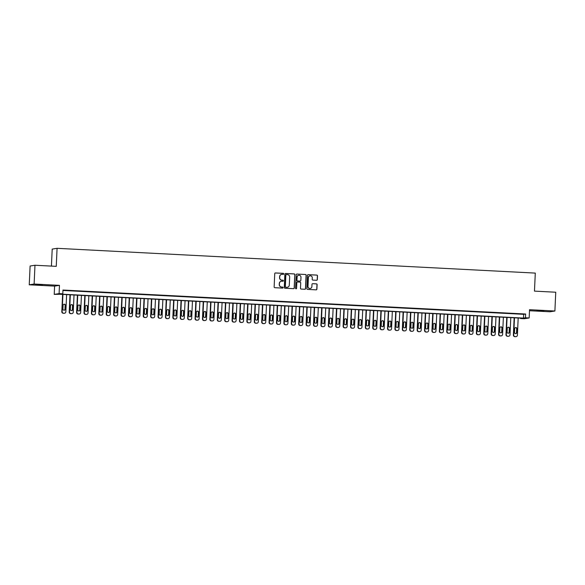 <?xml version="1.0" encoding="UTF-8"?>
<svg xmlns="http://www.w3.org/2000/svg" width="585" height="585" viewBox="0 0 585 585"><rect width="100%" height="100%" fill="white"/><g stroke="black" fill="none" stroke-linecap="round" stroke-linejoin="round"><path stroke-width="0.88" d="M283.71 273.897A0.519 0.512 81 0 0 283.228 273.349L275.506 272.954A0.739 0.724 81 0 0 274.745 273.648L274.138 286.928A0.739 0.724 81 0 0 274.833 287.703L282.555 288.105A0.519 0.512 81 0 0 283.089 287.615A0.519 0.512 81 0 0 282.599 287.067L281.604 287.016A2.362 2.325 81 0 1 279.381 284.537L279.433 283.433A2.362 2.325 81 0 1 281.868 281.195L282.869 281.246A0.519 0.512 81 0 0 283.396 280.756A0.519 0.512 81 0 0 282.913 280.208L281.911 280.156A2.362 2.325 81 0 1 279.696 277.678L279.747 276.573A2.362 2.325 81 0 1 282.182 274.336L283.177 274.387A0.519 0.512 81 0 0 283.71 273.897M283.213 274.387A0.519 0.512 81 0 0 283.096 273.37L275.374 272.976A0.739 0.724 81 0 0 275.286 272.976M282.592 288.105A0.519 0.512 81 0 0 282.467 287.089L281.604 287.016M282.906 281.246A0.519 0.512 81 0 0 282.782 280.23L281.911 280.156M543.867 310.737L536.971 310.635L543.867 310.737M42.332 284.756L35.444 284.654L42.332 284.756M316.58 280.288A0.739 0.724 81 0 0 317.333 279.593L317.509 275.864A0.739 0.724 81 0 0 316.814 275.089L308.236 274.65A0.739 0.724 81 0 0 307.476 275.345L306.876 288.624A0.739 0.724 81 0 0 307.571 289.399L316.141 289.846A0.739 0.724 81 0 0 316.902 289.144L317.107 284.646A0.739 0.724 81 0 0 316.412 283.871L312.748 283.681A0.739 0.724 81 0 0 311.988 284.376L311.885 286.606A1.974 1.945 81 0 1 310.247 288.464A1.974 1.945 81 0 1 307.995 286.409L308.39 277.67A1.974 1.945 81 0 1 310.028 275.82A1.974 1.945 81 0 1 312.28 277.868L312.214 279.323A0.739 0.724 81 0 0 312.909 280.098L316.58 280.288M525.469 317.772L529.169 317.962L524.299 318.737L520.599 318.54L522.573 318.233L59.904 294.262L54.229 294.387L59.1 293.611L62.8 293.802L60.825 294.116L523.495 318.086L525.469 317.772L525.637 314.013L62.968 290.043L62.8 293.802M34.976 265.246L34.12 284.032L29.25 284.807L30.106 266.021L34.976 265.246L56.255 266.351L57.074 248.318L535.29 273.093L534.471 291.125L555.75 292.222L554.894 311.008L529.542 309.699L529.169 317.962M29.25 284.807L54.602 286.116L59.473 285.348L34.12 284.032M59.473 285.348L59.1 293.611M294.906 274.694A0.739 0.724 81 0 0 294.218 273.919L285.641 273.48A0.739 0.724 81 0 0 284.88 274.175L284.281 287.454A0.739 0.724 81 0 0 284.968 288.229L293.546 288.668A0.739 0.724 81 0 0 294.306 287.974L294.774 274.716A0.739 0.724 81 0 0 294.087 273.941L285.509 273.495A0.739 0.724 81 0 0 285.429 273.495M296.939 274.065L305.516 274.504A0.739 0.724 81 0 1 306.204 275.279L305.604 288.559A0.739 0.724 81 0 1 304.844 289.253L301.173 289.063A0.739 0.724 81 0 1 300.478 288.288L300.727 282.906A0.739 0.724 81 0 0 300.032 282.131L297.597 282.007A0.739 0.724 81 0 0 296.836 282.709L296.58 288.31A0.519 0.512 81 0 1 296.156 288.793A0.519 0.512 81 0 1 295.564 288.259L296.178 274.76A0.739 0.724 81 0 1 296.939 274.065L305.516 274.504M529.498 310.723L550.024 311.783L554.894 311.008M69.79 290.599L65.015 290.423L69.79 290.599M77.191 290.986L72.423 290.803L77.191 290.986M84.598 291.367L79.823 291.191L84.598 291.367M91.999 291.754L87.224 291.571L91.999 291.754M99.399 292.134L94.631 291.959L99.399 292.134M106.806 292.515L102.031 292.339L106.806 292.515M114.207 292.902L109.432 292.727L114.207 292.902M121.607 293.282L116.839 293.107L121.607 293.282M129.014 293.67L124.239 293.487L129.014 293.67M136.415 294.05L131.64 293.875L136.415 294.05M143.815 294.438L139.047 294.255L143.815 294.438M151.215 294.818L146.447 294.643L151.215 294.818M158.623 295.198L153.848 295.023L158.623 295.198M166.023 295.586L161.255 295.41L166.023 295.586M173.423 295.966L168.655 295.791L173.423 295.966M180.831 296.354L176.056 296.171L180.831 296.354M188.231 296.734L183.463 296.558L188.231 296.734M195.631 297.121L190.864 296.939L195.631 297.121M203.039 297.502L198.264 297.326L203.039 297.502M210.439 297.889L205.671 297.707L210.439 297.889M217.839 298.27L213.072 298.094L217.839 298.27M225.247 298.65L220.472 298.474L225.247 298.65M232.647 299.037L227.879 298.862L232.647 299.037M240.047 299.418L235.28 299.242L240.047 299.418M247.455 299.805L242.68 299.622L247.455 299.805M254.855 300.185L250.087 300.01L254.855 300.185M262.255 300.573L257.488 300.39L262.255 300.573M269.663 300.953L264.888 300.778L269.663 300.953M277.063 301.341L272.296 301.158L277.063 301.341M284.464 301.721L279.696 301.546L284.464 301.721M291.871 302.101L287.096 301.926L291.871 302.101M299.271 302.489L294.504 302.313L299.271 302.489M306.672 302.869L301.904 302.694L306.672 302.869M314.079 303.257L309.304 303.074L314.079 303.257M321.479 303.637L316.712 303.461L321.479 303.637M328.88 304.024L324.112 303.842L328.88 304.024M336.287 304.405L331.512 304.229L336.287 304.405M343.688 304.792L338.92 304.609L343.688 304.792M351.088 305.173L346.32 304.997L351.088 305.173M358.495 305.553L353.72 305.377L358.495 305.553M365.896 305.94L361.128 305.765L365.896 305.94M373.296 306.321L368.528 306.145L373.296 306.321M380.703 306.708L375.928 306.525L380.703 306.708M388.104 307.088L383.336 306.913L388.104 307.088M395.504 307.476L390.736 307.293L395.504 307.476M402.911 307.856L398.136 307.681L402.911 307.856M410.312 308.244L405.544 308.061L410.312 308.244M417.712 308.624L412.944 308.449L417.712 308.624M425.119 309.004L420.344 308.829L425.119 309.004M432.52 309.392L427.752 309.216L432.52 309.392M439.92 309.772L435.152 309.597L439.92 309.772M447.328 310.16L442.553 309.977L447.328 310.16M454.728 310.54L449.96 310.364L454.728 310.54M462.128 310.927L457.36 310.745L462.128 310.927M469.536 311.308L464.761 311.132L469.536 311.308M476.936 311.688L472.168 311.512L476.936 311.688M484.336 312.076L479.568 311.9L484.336 312.076M491.744 312.456L486.969 312.28L491.744 312.456M499.144 312.843L494.376 312.661L499.144 312.843M506.544 313.224L501.776 313.048L506.544 313.224M513.952 313.611L509.177 313.428L513.952 313.611M62.953 290.46L523.663 314.328L525.637 314.013M516.584 313.816L521.352 313.991L516.584 313.816M57.074 248.318L52.204 249.093L51.429 266.102M520.613 318.13L520.599 318.54M54.602 286.116L54.229 294.387M523.663 314.328L523.495 318.086M281.634 274.372A2.362 2.325 81 0 0 279.615 276.595L279.747 276.573M281.78 280.178A2.362 2.325 81 0 1 279.564 277.7L279.615 276.595M281.327 281.231A2.362 2.325 81 0 0 279.301 283.454L279.433 283.433M281.473 287.038A2.362 2.325 81 0 1 279.25 284.559L279.301 283.454M293.626 288.668A0.739 0.724 81 0 0 294.175 287.995L294.774 274.716M286.394 274.548A0.519 0.512 81 0 0 285.86 275.038L285.334 286.694A0.519 0.512 81 0 0 285.816 287.235L286.869 287.293A2.362 2.325 81 0 0 289.304 285.049L289.663 277.085A2.362 2.325 81 0 0 287.447 274.606L286.394 274.548M286.226 274.57A0.519 0.512 81 0 0 285.729 275.06L285.86 275.038M287.279 287.272A2.362 2.325 81 0 1 286.738 287.308L285.685 287.257A0.519 0.512 81 0 1 285.202 286.716L285.729 275.06M304.924 289.253A0.739 0.724 81 0 0 305.472 288.58L306.072 275.301A0.739 0.724 81 0 0 305.385 274.526M297.385 282.029A0.739 0.724 81 0 0 296.705 282.73L296.58 288.31M296.09 288.8A0.519 0.512 81 0 0 296.449 288.332M300.983 277.319A1.974 1.945 81 0 0 298.723 275.272A1.974 1.945 81 0 0 297.092 277.122L296.953 280.2A0.739 0.724 81 0 0 297.648 280.976L300.083 281.1A0.739 0.724 81 0 0 300.836 280.398L300.983 277.319M298.657 275.279A1.974 1.945 81 0 0 296.961 277.144L297.092 277.122M300.163 281.1A0.739 0.724 81 0 1 299.951 281.122L297.516 280.997A0.739 0.724 81 0 1 296.822 280.222L296.961 277.144M309.962 275.827A1.974 1.945 81 0 0 308.258 277.692L308.39 277.67M310.182 288.471A1.974 1.945 81 0 1 307.864 286.431L308.258 277.692M316.229 289.838A0.739 0.724 81 0 0 316.77 289.166L316.975 284.661A0.739 0.724 81 0 0 316.28 283.886L312.617 283.696A0.739 0.724 81 0 0 312.529 283.696M316.661 280.288A0.739 0.724 81 0 0 317.202 279.615L317.377 275.886A0.739 0.724 81 0 0 316.682 275.111L308.105 274.665A0.739 0.724 81 0 0 308.024 274.672M62.595 294.401L61.813 311.673A1.506 1.484 -99 0 0 63.224 313.253L63.962 313.289A1.506 1.484 -99 0 0 64.27 313.275L64.599 313.224A1.506 1.484 81 0 0 65.842 311.812L66.624 294.613M64.599 313.224A1.506 1.484 81 0 1 64.291 313.238L63.553 313.202A1.506 1.484 81 0 1 62.142 311.622L62.924 294.416M64.138 310.218A1.207 1.185 81 0 0 64.972 309.121L65.132 305.516A1.207 1.185 81 0 0 63.926 304.251M65.301 309.07L65.461 305.465A1.207 1.185 81 0 0 64.087 304.215A1.207 1.185 81 0 0 63.092 305.341L62.931 308.953A1.207 1.185 81 0 0 64.306 310.204A1.207 1.185 81 0 0 65.301 309.07L64.972 309.121M69.995 294.789L69.213 312.054A1.506 1.484 -99 0 0 70.624 313.633L71.37 313.677A1.506 1.484 -99 0 0 71.67 313.655L71.999 313.604A1.506 1.484 81 0 0 73.242 312.193L74.024 294.994M71.999 313.604A1.506 1.484 81 0 1 71.699 313.618L70.953 313.582A1.506 1.484 81 0 1 69.542 312.002L70.324 294.803M71.538 310.598A1.207 1.185 81 0 0 72.372 309.509L72.533 305.904A1.207 1.185 81 0 0 71.326 304.639M72.701 309.458L72.862 305.853A1.207 1.185 81 0 0 71.494 304.602A1.207 1.185 81 0 0 70.493 305.728L70.332 309.333A1.207 1.185 81 0 0 71.706 310.584A1.207 1.185 81 0 0 72.701 309.458L72.372 309.509M77.403 295.169L76.613 312.441A1.506 1.484 -99 0 0 78.032 314.021L78.77 314.057A1.506 1.484 -99 0 0 79.07 314.043L79.399 313.991A1.506 1.484 81 0 0 80.65 312.58L81.425 295.381M79.399 313.991A1.506 1.484 81 0 1 79.099 314.006L78.361 313.969A1.506 1.484 81 0 1 76.942 312.39L77.725 295.184M78.938 310.979A1.207 1.185 81 0 0 79.772 309.889L79.94 306.284A1.207 1.185 81 0 0 78.734 305.019M80.101 309.838L80.269 306.233A1.207 1.185 81 0 0 78.895 304.982A1.207 1.185 81 0 0 77.9 306.109L77.732 309.714A1.207 1.185 81 0 0 79.107 310.964A1.207 1.185 81 0 0 80.101 309.838L79.772 309.889M84.803 295.549L84.021 312.821A1.506 1.484 -99 0 0 85.432 314.401L86.171 314.438A1.506 1.484 -99 0 0 86.478 314.423L86.807 314.372A1.506 1.484 81 0 0 88.05 312.96L88.832 295.761M86.807 314.372A1.506 1.484 81 0 1 86.5 314.386L85.761 314.35A1.506 1.484 81 0 1 84.35 312.77L85.132 295.571M86.346 311.366A1.207 1.185 81 0 0 87.18 310.277L87.34 306.672A1.207 1.185 81 0 0 86.134 305.407M87.509 310.226L87.67 306.613A1.207 1.185 81 0 0 86.295 305.363A1.207 1.185 81 0 0 85.3 306.496L85.139 310.101A1.207 1.185 81 0 0 86.514 311.352A1.207 1.185 81 0 0 87.509 310.226L87.18 310.277M92.203 295.937L91.421 313.209A1.506 1.484 -99 0 0 92.832 314.788L93.571 314.825A1.506 1.484 -99 0 0 93.878 314.81L94.207 314.759A1.506 1.484 81 0 0 95.45 313.348L96.232 296.142M94.207 314.759A1.506 1.484 81 0 1 93.907 314.774L93.161 314.737A1.506 1.484 81 0 1 91.75 313.158L92.532 295.952M93.746 311.746A1.207 1.185 81 0 0 94.58 310.657L94.741 307.052A1.207 1.185 81 0 0 93.534 305.787M94.909 310.606L95.07 307.001A1.207 1.185 81 0 0 93.702 305.75A1.207 1.185 81 0 0 92.701 306.876L92.54 310.481A1.207 1.185 81 0 0 93.914 311.732A1.207 1.185 81 0 0 94.909 310.606L94.58 310.657M99.611 296.317L98.821 313.589A1.506 1.484 -99 0 0 100.24 315.169L100.978 315.205A1.506 1.484 -99 0 0 101.278 315.191L101.607 315.139A1.506 1.484 81 0 0 102.858 313.728L103.633 296.529M101.607 315.139A1.506 1.484 81 0 1 101.307 315.154L100.569 315.118A1.506 1.484 81 0 1 99.15 313.538L99.933 296.339M101.146 312.134A1.207 1.185 81 0 0 101.98 311.044L102.148 307.432A1.207 1.185 81 0 0 100.942 306.167M102.309 310.993L102.477 307.381A1.207 1.185 81 0 0 101.103 306.13A1.207 1.185 81 0 0 100.108 307.264L99.94 310.869A1.207 1.185 81 0 0 101.315 312.119A1.207 1.185 81 0 0 102.309 310.993L101.98 311.044M107.011 296.705L106.229 313.977A1.506 1.484 -99 0 0 107.64 315.556L108.379 315.593A1.506 1.484 -99 0 0 108.686 315.578L109.015 315.52A1.506 1.484 81 0 0 110.258 314.116L111.04 296.909M109.015 315.52A1.506 1.484 81 0 1 108.708 315.542L107.969 315.498A1.506 1.484 81 0 1 106.558 313.918L107.34 296.719M108.554 312.514A1.207 1.185 81 0 0 109.388 311.425L109.549 307.82A1.207 1.185 81 0 0 108.342 306.555M109.717 311.374L109.878 307.768A1.207 1.185 81 0 0 108.503 306.518A1.207 1.185 81 0 0 107.508 307.644L107.347 311.249A1.207 1.185 81 0 0 108.715 312.5A1.207 1.185 81 0 0 109.717 311.374L109.388 311.425M114.411 297.085L113.629 314.357A1.506 1.484 -99 0 0 115.04 315.937L115.779 315.973A1.506 1.484 -99 0 0 116.086 315.958L116.415 315.907A1.506 1.484 81 0 0 117.658 314.496L118.441 297.297M116.415 315.907A1.506 1.484 81 0 1 116.108 315.922L115.369 315.885A1.506 1.484 81 0 1 113.958 314.306L114.74 297.107M115.954 312.902A1.207 1.185 81 0 0 116.788 311.812L116.949 308.2A1.207 1.185 81 0 0 115.742 306.935M117.117 311.754L117.278 308.149A1.207 1.185 81 0 0 115.91 306.898A1.207 1.185 81 0 0 114.909 308.024L114.748 311.637A1.207 1.185 81 0 0 116.123 312.887A1.207 1.185 81 0 0 117.117 311.754L116.788 311.812M121.819 297.472L121.029 314.737A1.506 1.484 -99 0 0 122.448 316.317L123.186 316.361A1.506 1.484 -99 0 0 123.486 316.339L123.815 316.288A1.506 1.484 81 0 0 125.066 314.884L125.841 297.677M123.815 316.288A1.506 1.484 81 0 1 123.515 316.309L122.777 316.266A1.506 1.484 81 0 1 121.358 314.686L122.141 297.487M123.355 313.282A1.207 1.185 81 0 0 124.188 312.193L124.356 308.587A1.207 1.185 81 0 0 123.15 307.322M124.517 312.141L124.685 308.536A1.207 1.185 81 0 0 123.311 307.286A1.207 1.185 81 0 0 122.316 308.412L122.148 312.017A1.207 1.185 81 0 0 123.523 313.267A1.207 1.185 81 0 0 124.517 312.141L124.188 312.193M129.219 297.853L128.437 315.125A1.506 1.484 -99 0 0 129.848 316.704L130.587 316.741A1.506 1.484 -99 0 0 130.894 316.726L131.223 316.675A1.506 1.484 81 0 0 132.466 315.264L133.248 298.065M131.223 316.675A1.506 1.484 81 0 1 130.916 316.69L130.177 316.653A1.506 1.484 81 0 1 128.766 315.074L129.548 297.867M130.762 313.67A1.207 1.185 81 0 0 131.596 312.573L131.757 308.968A1.207 1.185 81 0 0 130.55 307.703M131.925 312.522L132.086 308.917A1.207 1.185 81 0 0 130.711 307.666A1.207 1.185 81 0 0 129.716 308.792L129.556 312.405A1.207 1.185 81 0 0 130.923 313.655A1.207 1.185 81 0 0 131.925 312.522L131.596 312.573M136.619 298.24L135.837 315.505A1.506 1.484 -99 0 0 137.248 317.085L137.987 317.128A1.506 1.484 -99 0 0 138.294 317.107L138.623 317.055A1.506 1.484 81 0 0 139.866 315.644L140.649 298.445M138.623 317.055A1.506 1.484 81 0 1 138.316 317.07L137.577 317.033A1.506 1.484 81 0 1 136.166 315.454L136.948 298.255M138.162 314.05A1.207 1.185 81 0 0 138.996 312.96L139.157 309.355A1.207 1.185 81 0 0 137.95 308.09M139.325 312.909L139.486 309.304A1.207 1.185 81 0 0 138.118 308.054A1.207 1.185 81 0 0 137.117 309.18L136.956 312.785A1.207 1.185 81 0 0 138.331 314.035A1.207 1.185 81 0 0 139.325 312.909L138.996 312.96M144.027 298.621L143.237 315.893A1.506 1.484 -99 0 0 144.656 317.472L145.394 317.509A1.506 1.484 -99 0 0 145.694 317.494L146.023 317.443A1.506 1.484 81 0 0 147.274 316.032L148.049 298.825M146.023 317.443A1.506 1.484 81 0 1 145.724 317.458L144.985 317.421A1.506 1.484 81 0 1 143.566 315.841L144.349 298.635M145.563 314.43A1.207 1.185 81 0 0 146.396 313.341L146.564 309.736A1.207 1.185 81 0 0 145.358 308.47M146.725 313.289L146.893 309.684A1.207 1.185 81 0 0 145.519 308.434A1.207 1.185 81 0 0 144.524 309.56L144.356 313.165A1.207 1.185 81 0 0 145.731 314.416A1.207 1.185 81 0 0 146.725 313.289L146.396 313.341M151.427 299.001L150.645 316.273A1.506 1.484 -99 0 0 152.056 317.852L152.795 317.889A1.506 1.484 -99 0 0 153.102 317.874L153.431 317.823A1.506 1.484 81 0 0 154.674 316.412L155.456 299.213M153.431 317.823A1.506 1.484 81 0 1 153.124 317.838L152.385 317.801A1.506 1.484 81 0 1 150.974 316.222L151.756 299.023M152.97 314.818A1.207 1.185 81 0 0 153.804 313.728L153.965 310.123A1.207 1.185 81 0 0 152.758 308.858M154.133 313.677L154.294 310.065A1.207 1.185 81 0 0 152.919 308.814A1.207 1.185 81 0 0 151.924 309.948L151.764 313.553A1.207 1.185 81 0 0 153.131 314.803A1.207 1.185 81 0 0 154.133 313.677L153.804 313.728M158.827 299.388L158.045 316.661A1.506 1.484 -99 0 0 159.456 318.24L160.195 318.277A1.506 1.484 -99 0 0 160.502 318.262L160.831 318.211A1.506 1.484 81 0 0 162.074 316.799L162.857 299.593M160.831 318.211A1.506 1.484 81 0 1 160.524 318.225L159.785 318.181A1.506 1.484 81 0 1 158.374 316.609L159.157 299.403M160.37 315.198A1.207 1.185 81 0 0 161.204 314.108L161.365 310.503A1.207 1.185 81 0 0 160.158 309.238M161.533 314.057L161.694 310.452A1.207 1.185 81 0 0 160.327 309.202A1.207 1.185 81 0 0 159.325 310.328L159.164 313.933A1.207 1.185 81 0 0 160.539 315.183A1.207 1.185 81 0 0 161.533 314.057L161.204 314.108M166.235 299.769L165.445 317.041A1.506 1.484 -99 0 0 166.864 318.62L167.602 318.657A1.506 1.484 -99 0 0 167.902 318.642L168.231 318.591A1.506 1.484 81 0 0 169.482 317.18L170.257 299.981M168.231 318.591A1.506 1.484 81 0 1 167.932 318.606L167.193 318.569A1.506 1.484 81 0 1 165.774 316.99L166.557 299.791M167.771 315.586A1.207 1.185 81 0 0 168.604 314.496L168.773 310.884A1.207 1.185 81 0 0 167.566 309.619M168.933 314.445L169.102 310.832A1.207 1.185 81 0 0 167.727 309.582A1.207 1.185 81 0 0 166.732 310.715L166.564 314.32A1.207 1.185 81 0 0 167.939 315.571A1.207 1.185 81 0 0 168.933 314.445L168.604 314.496M173.635 300.156L172.853 317.428A1.506 1.484 -99 0 0 174.264 319.008L175.003 319.044A1.506 1.484 -99 0 0 175.31 319.03L175.639 318.971A1.506 1.484 81 0 0 176.882 317.567L177.665 300.361M175.639 318.971A1.506 1.484 81 0 1 175.332 318.993L174.593 318.949A1.506 1.484 81 0 1 173.182 317.37L173.964 300.171M175.178 315.966A1.207 1.185 81 0 0 176.012 314.876L176.173 311.271A1.207 1.185 81 0 0 174.966 310.006M176.341 314.825L176.502 311.22A1.207 1.185 81 0 0 175.127 309.97A1.207 1.185 81 0 0 174.133 311.096L173.972 314.701A1.207 1.185 81 0 0 175.339 315.951A1.207 1.185 81 0 0 176.341 314.825L176.012 314.876M181.036 300.536L180.253 317.809A1.506 1.484 -99 0 0 181.664 319.388L182.403 319.425A1.506 1.484 -99 0 0 182.71 319.41L183.039 319.359A1.506 1.484 81 0 0 184.282 317.947L185.065 300.748M183.039 319.359A1.506 1.484 81 0 1 182.732 319.373L181.993 319.337A1.506 1.484 81 0 1 180.582 317.757L181.365 300.551M182.578 316.353A1.207 1.185 81 0 0 183.412 315.264L183.573 311.651A1.207 1.185 81 0 0 182.366 310.386M183.741 315.205L183.902 311.6A1.207 1.185 81 0 0 182.535 310.35A1.207 1.185 81 0 0 181.533 311.476L181.372 315.088A1.207 1.185 81 0 0 182.747 316.339A1.207 1.185 81 0 0 183.741 315.205L183.412 315.264M188.443 300.924L187.653 318.189A1.506 1.484 -99 0 0 189.072 319.768L189.811 319.812A1.506 1.484 -99 0 0 190.11 319.79A1.506 1.484 81 0 0 191.69 318.328L192.465 301.129M190.439 319.739L189.401 319.717A1.506 1.484 81 0 1 187.982 318.138L188.765 300.939M189.979 316.734A1.207 1.185 81 0 0 190.812 315.644L190.981 312.039A1.207 1.185 81 0 0 189.774 310.774M191.141 315.593L191.31 311.988A1.207 1.185 81 0 0 189.935 310.737A1.207 1.185 81 0 0 188.94 311.863L188.772 315.469A1.207 1.185 81 0 0 190.147 316.719A1.207 1.185 81 0 0 191.141 315.593L190.812 315.644M195.843 301.304L195.061 318.576A1.506 1.484 -99 0 0 196.472 320.156L197.211 320.192A1.506 1.484 -99 0 0 197.518 320.178L197.847 320.127A1.506 1.484 81 0 0 199.09 318.715L199.873 301.516M197.847 320.127A1.506 1.484 81 0 1 197.54 320.141L196.801 320.105A1.506 1.484 81 0 1 195.39 318.525L196.172 301.319M197.386 317.121A1.207 1.185 81 0 0 198.22 316.024L198.381 312.419A1.207 1.185 81 0 0 197.174 311.154M198.549 315.973L198.71 312.368A1.207 1.185 81 0 0 197.335 311.118A1.207 1.185 81 0 0 196.341 312.244L196.18 315.856A1.207 1.185 81 0 0 197.547 317.107A1.207 1.185 81 0 0 198.549 315.973L198.22 316.024M203.244 301.684L202.461 318.957A1.506 1.484 -99 0 0 203.873 320.536L204.611 320.58A1.506 1.484 -99 0 0 204.918 320.558L205.247 320.507A1.506 1.484 81 0 0 206.49 319.096L207.273 301.897M205.247 320.507A1.506 1.484 81 0 1 204.94 320.522L204.202 320.485A1.506 1.484 81 0 1 202.79 318.905L203.573 301.706M204.787 317.501A1.207 1.185 81 0 0 205.62 316.412L205.781 312.807A1.207 1.185 81 0 0 204.574 311.542M205.949 316.361L206.11 312.756A1.207 1.185 81 0 0 204.743 311.498A1.207 1.185 81 0 0 203.741 312.631L203.58 316.236A1.207 1.185 81 0 0 204.955 317.487A1.207 1.185 81 0 0 205.949 316.361L205.62 316.412M210.651 302.072L209.861 319.344A1.506 1.484 -99 0 0 211.28 320.924L212.019 320.96A1.506 1.484 -99 0 0 212.318 320.946L212.648 320.894A1.506 1.484 81 0 0 213.898 319.483L214.673 302.277M212.648 320.894A1.506 1.484 81 0 1 212.348 320.909L211.609 320.873A1.506 1.484 81 0 1 210.19 319.293L210.973 302.087M212.187 317.882A1.207 1.185 81 0 0 213.02 316.792L213.189 313.187A1.207 1.185 81 0 0 211.982 311.922M213.349 316.741L213.518 313.136A1.207 1.185 81 0 0 212.143 311.885A1.207 1.185 81 0 0 211.148 313.012L210.98 316.617A1.207 1.185 81 0 0 212.355 317.867A1.207 1.185 81 0 0 213.349 316.741L213.02 316.792M218.051 302.452L217.269 319.724A1.506 1.484 -99 0 0 218.68 321.304L219.419 321.34A1.506 1.484 -99 0 0 219.726 321.326L220.055 321.275A1.506 1.484 81 0 0 221.298 319.863L222.081 302.664M220.055 321.275A1.506 1.484 81 0 1 219.748 321.289L219.009 321.253A1.506 1.484 81 0 1 217.598 319.673L218.38 302.474M219.594 318.269A1.207 1.185 81 0 0 220.428 317.18L220.589 313.575A1.207 1.185 81 0 0 219.382 312.31M220.757 317.128L220.918 313.516A1.207 1.185 81 0 0 219.543 312.266A1.207 1.185 81 0 0 218.549 313.399L218.388 317.004A1.207 1.185 81 0 0 219.755 318.255A1.207 1.185 81 0 0 220.757 317.128L220.428 317.18M225.452 302.84L224.669 320.112A1.506 1.484 -99 0 0 226.081 321.692L226.819 321.728A1.506 1.484 -99 0 0 227.126 321.713L227.455 321.662A1.506 1.484 81 0 0 228.698 320.251L229.481 303.045M227.455 321.662A1.506 1.484 81 0 1 227.148 321.677L226.41 321.633A1.506 1.484 81 0 1 224.998 320.053L225.781 302.854M226.995 318.649A1.207 1.185 81 0 0 227.828 317.56L227.989 313.955A1.207 1.185 81 0 0 226.783 312.69M228.157 317.509L228.318 313.904A1.207 1.185 81 0 0 226.951 312.653A1.207 1.185 81 0 0 225.949 313.779L225.788 317.384A1.207 1.185 81 0 0 227.163 318.635A1.207 1.185 81 0 0 228.157 317.509L227.828 317.56M232.859 303.22L232.07 320.492A1.506 1.484 -99 0 0 233.488 322.072L234.227 322.108A1.506 1.484 -99 0 0 234.526 322.094L234.856 322.042A1.506 1.484 81 0 0 236.106 320.631L236.881 303.432M234.856 322.042A1.506 1.484 81 0 1 234.556 322.057L233.817 322.021A1.506 1.484 81 0 1 232.399 320.441L233.181 303.242M234.395 319.037A1.207 1.185 81 0 0 235.228 317.947L235.397 314.335A1.207 1.185 81 0 0 234.19 313.07M235.558 317.896L235.726 314.284A1.207 1.185 81 0 0 234.351 313.033A1.207 1.185 81 0 0 233.356 314.167L233.188 317.772A1.207 1.185 81 0 0 234.563 319.022A1.207 1.185 81 0 0 235.558 317.896L235.228 317.947M240.259 303.608L239.477 320.88A1.506 1.484 -99 0 0 240.888 322.452L241.627 322.496A1.506 1.484 -99 0 0 241.934 322.481L242.263 322.423A1.506 1.484 81 0 0 243.506 321.019L244.289 303.812M242.263 322.423A1.506 1.484 81 0 1 241.956 322.445L241.217 322.401A1.506 1.484 81 0 1 239.806 320.821L240.589 303.622M241.802 319.417A1.207 1.185 81 0 0 242.636 318.328L242.797 314.723A1.207 1.185 81 0 0 241.59 313.458M242.965 318.277L243.126 314.671A1.207 1.185 81 0 0 241.751 313.421A1.207 1.185 81 0 0 240.757 314.547L240.596 318.152A1.207 1.185 81 0 0 241.963 319.403A1.207 1.185 81 0 0 242.965 318.277L242.636 318.328M247.66 303.988L246.877 321.26A1.506 1.484 -99 0 0 248.289 322.84L249.027 322.876A1.506 1.484 -99 0 0 249.334 322.861L249.663 322.81A1.506 1.484 81 0 0 250.906 321.399L251.689 304.2M249.663 322.81A1.506 1.484 81 0 1 249.356 322.825L248.618 322.788A1.506 1.484 81 0 1 247.206 321.209L247.989 304.003M249.203 319.805A1.207 1.185 81 0 0 250.036 318.715L250.197 315.103A1.207 1.185 81 0 0 248.991 313.838M250.365 318.657L250.526 315.052A1.207 1.185 81 0 0 249.151 313.801A1.207 1.185 81 0 0 248.157 314.927L247.996 318.54A1.207 1.185 81 0 0 249.371 319.79A1.207 1.185 81 0 0 250.365 318.657L250.036 318.715M255.067 304.375L254.278 321.64A1.506 1.484 -99 0 0 255.689 323.22L256.435 323.264A1.506 1.484 -99 0 0 256.735 323.242L257.064 323.191A1.506 1.484 81 0 0 258.314 321.779L259.089 304.58M257.064 323.191A1.506 1.484 81 0 1 256.764 323.205L256.018 323.169A1.506 1.484 81 0 1 254.607 321.589L255.389 304.39M256.603 320.185A1.207 1.185 81 0 0 257.437 319.096L257.605 315.49A1.207 1.185 81 0 0 256.398 314.225M257.766 319.044L257.934 315.439A1.207 1.185 81 0 0 256.559 314.189A1.207 1.185 81 0 0 255.565 315.315L255.396 318.92A1.207 1.185 81 0 0 256.771 320.17A1.207 1.185 81 0 0 257.766 319.044L257.437 319.096M262.468 304.756L261.685 322.028A1.506 1.484 -99 0 0 263.096 323.607L263.835 323.644A1.506 1.484 -99 0 0 264.142 323.629L264.471 323.578A1.506 1.484 81 0 0 265.714 322.167L266.497 304.968M264.471 323.578A1.506 1.484 81 0 1 264.164 323.593L263.425 323.556A1.506 1.484 81 0 1 262.014 321.977L262.797 304.77M264.01 320.565A1.207 1.185 81 0 0 264.844 319.476L265.005 315.871A1.207 1.185 81 0 0 263.798 314.606M265.173 319.425L265.334 315.82A1.207 1.185 81 0 0 263.959 314.569A1.207 1.185 81 0 0 262.965 315.695L262.804 319.3A1.207 1.185 81 0 0 264.171 320.558A1.207 1.185 81 0 0 265.173 319.425L264.844 319.476M269.868 305.136L269.085 322.408A1.506 1.484 -99 0 0 270.497 323.988L271.235 324.031A1.506 1.484 -99 0 0 271.542 324.01L271.871 323.958A1.506 1.484 81 0 0 273.115 322.547L273.897 305.348M271.871 323.958A1.506 1.484 81 0 1 271.564 323.973L270.826 323.936A1.506 1.484 81 0 1 269.414 322.357L270.197 305.158M271.411 320.953A1.207 1.185 81 0 0 272.244 319.863L272.405 316.258A1.207 1.185 81 0 0 271.199 314.993M272.573 319.812L272.734 316.2A1.207 1.185 81 0 0 271.36 314.949A1.207 1.185 81 0 0 270.365 316.083L270.204 319.688A1.207 1.185 81 0 0 271.579 320.938A1.207 1.185 81 0 0 272.573 319.812L272.244 319.863M277.275 305.524L276.486 322.796A1.506 1.484 -99 0 0 277.897 324.375L278.643 324.412A1.506 1.484 -99 0 0 278.943 324.397L279.272 324.346A1.506 1.484 81 0 0 280.522 322.935L281.297 305.728M279.272 324.346A1.506 1.484 81 0 1 278.972 324.361L278.226 324.324A1.506 1.484 81 0 1 276.815 322.745L277.597 305.538M278.811 321.333A1.207 1.185 81 0 0 279.645 320.244L279.813 316.639A1.207 1.185 81 0 0 278.606 315.373M279.974 320.192L280.142 316.587A1.207 1.185 81 0 0 278.767 315.337A1.207 1.185 81 0 0 277.773 316.463L277.604 320.068A1.207 1.185 81 0 0 278.979 321.319A1.207 1.185 81 0 0 279.974 320.192L279.645 320.244M284.676 305.904L283.893 323.176A1.506 1.484 -99 0 0 285.305 324.755L286.043 324.792A1.506 1.484 -99 0 0 286.35 324.777L286.679 324.726A1.506 1.484 81 0 0 287.922 323.315L288.705 306.116M286.679 324.726A1.506 1.484 81 0 1 286.372 324.741L285.634 324.704A1.506 1.484 81 0 1 284.222 323.125L284.997 305.926M286.219 321.721A1.207 1.185 81 0 0 287.052 320.631L287.213 317.026A1.207 1.185 81 0 0 286.006 315.761M287.381 320.58L287.542 316.968A1.207 1.185 81 0 0 286.167 315.717A1.207 1.185 81 0 0 285.173 316.851L285.012 320.456A1.207 1.185 81 0 0 286.379 321.706A1.207 1.185 81 0 0 287.381 320.58L287.052 320.631M292.076 306.291L291.293 323.563A1.506 1.484 -99 0 0 292.705 325.143L293.443 325.18A1.506 1.484 -99 0 0 293.75 325.165L294.079 325.106A1.506 1.484 81 0 0 295.323 323.702L296.105 306.496M294.079 325.106A1.506 1.484 81 0 1 293.772 325.128L293.034 325.084A1.506 1.484 81 0 1 291.623 323.505L292.405 306.306M293.619 322.101A1.207 1.185 81 0 0 294.452 321.011L294.613 317.406A1.207 1.185 81 0 0 293.407 316.141M294.781 320.96L294.942 317.355A1.207 1.185 81 0 0 293.568 316.105A1.207 1.185 81 0 0 292.573 317.231L292.412 320.836A1.207 1.185 81 0 0 293.787 322.086A1.207 1.185 81 0 0 294.781 320.96L294.452 321.011M299.483 306.672L298.694 323.944A1.506 1.484 -99 0 0 300.105 325.523L300.851 325.56A1.506 1.484 -99 0 0 301.151 325.545L301.48 325.494A1.506 1.484 81 0 0 302.723 324.083L303.505 306.884M301.48 325.494A1.506 1.484 81 0 1 301.18 325.509L300.434 325.472A1.506 1.484 81 0 1 299.023 323.893L299.805 306.694M301.019 322.489A1.207 1.185 81 0 0 301.853 321.399L302.021 317.787A1.207 1.185 81 0 0 300.814 316.522M302.182 321.34L302.35 317.735A1.207 1.185 81 0 0 300.975 316.485A1.207 1.185 81 0 0 299.981 317.611L299.812 321.223A1.207 1.185 81 0 0 301.187 322.474A1.207 1.185 81 0 0 302.182 321.34L301.853 321.399M306.884 307.059L306.101 324.324A1.506 1.484 -99 0 0 307.513 325.904L308.251 325.947A1.506 1.484 -99 0 0 308.558 325.933L308.887 325.874A1.506 1.484 81 0 0 310.13 324.47L310.913 307.264M308.887 325.874A1.506 1.484 81 0 1 308.58 325.896L307.842 325.852A1.506 1.484 81 0 1 306.43 324.273L307.205 307.074M308.427 322.869A1.207 1.185 81 0 0 309.26 321.779L309.421 318.174A1.207 1.185 81 0 0 308.215 316.909M309.589 321.728L309.75 318.123A1.207 1.185 81 0 0 308.375 316.873A1.207 1.185 81 0 0 307.381 317.999L307.22 321.604A1.207 1.185 81 0 0 308.587 322.854A1.207 1.185 81 0 0 309.589 321.728L309.26 321.779M314.284 307.439L313.502 324.712A1.506 1.484 -99 0 0 314.913 326.291L315.651 326.328A1.506 1.484 -99 0 0 315.958 326.313L316.288 326.262A1.506 1.484 81 0 0 317.531 324.851L318.313 307.651M316.288 326.262A1.506 1.484 81 0 1 315.98 326.276L315.242 326.24A1.506 1.484 81 0 1 313.831 324.66L314.613 307.454M315.827 323.256A1.207 1.185 81 0 0 316.661 322.167L316.821 318.554A1.207 1.185 81 0 0 315.615 317.289M316.99 322.108L317.15 318.503A1.207 1.185 81 0 0 315.776 317.253A1.207 1.185 81 0 0 314.781 318.379L314.62 321.991A1.207 1.185 81 0 0 315.995 323.242A1.207 1.185 81 0 0 316.99 322.108L316.661 322.167M321.692 307.827L320.902 325.092A1.506 1.484 -99 0 0 322.313 326.671L323.059 326.715A1.506 1.484 -99 0 0 323.359 326.693L323.688 326.642A1.506 1.484 81 0 0 324.931 325.231L325.713 308.032M323.688 326.642A1.506 1.484 81 0 1 323.388 326.657L322.642 326.62A1.506 1.484 81 0 1 321.231 325.041L322.013 307.842M323.227 323.637A1.207 1.185 81 0 0 324.061 322.547L324.229 318.942A1.207 1.185 81 0 0 323.022 317.677M324.39 322.496L324.558 318.891A1.207 1.185 81 0 0 323.183 317.64A1.207 1.185 81 0 0 322.189 318.767L322.021 322.372A1.207 1.185 81 0 0 323.395 323.622A1.207 1.185 81 0 0 324.39 322.496L324.061 322.547M329.092 308.207L328.309 325.479A1.506 1.484 -99 0 0 329.721 327.059L330.459 327.095A1.506 1.484 -99 0 0 330.766 327.081L331.095 327.03A1.506 1.484 81 0 0 332.339 325.618L333.121 308.419M331.095 327.03A1.506 1.484 81 0 1 330.788 327.044L330.05 327.008A1.506 1.484 81 0 1 328.638 325.428L329.413 308.222M330.635 324.017A1.207 1.185 81 0 0 331.461 322.927L331.629 319.322A1.207 1.185 81 0 0 330.423 318.057M331.79 322.876L331.958 319.271A1.207 1.185 81 0 0 330.583 318.021A1.207 1.185 81 0 0 329.589 319.147L329.428 322.752A1.207 1.185 81 0 0 330.796 324.01A1.207 1.185 81 0 0 331.79 322.876L331.461 322.927M336.492 308.587L335.71 325.86A1.506 1.484 -99 0 0 337.121 327.439L337.859 327.476A1.506 1.484 -99 0 0 338.167 327.461L338.496 327.41A1.506 1.484 81 0 0 339.739 325.999L340.521 308.8M338.496 327.41A1.506 1.484 81 0 1 338.188 327.424L337.45 327.388A1.506 1.484 81 0 1 336.039 325.808L336.821 308.609M338.035 324.404A1.207 1.185 81 0 0 338.869 323.315L339.029 319.71A1.207 1.185 81 0 0 337.823 318.445M339.198 323.264L339.358 319.651A1.207 1.185 81 0 0 337.984 318.401A1.207 1.185 81 0 0 336.989 319.534L336.828 323.139A1.207 1.185 81 0 0 338.203 324.39A1.207 1.185 81 0 0 339.198 323.264L338.869 323.315M343.9 308.975L343.11 326.247A1.506 1.484 -99 0 0 344.521 327.827L345.267 327.863A1.506 1.484 -99 0 0 345.567 327.849L345.896 327.797A1.506 1.484 81 0 0 347.139 326.386L347.921 309.18M345.896 327.797A1.506 1.484 81 0 1 345.596 327.812L344.85 327.775A1.506 1.484 81 0 1 343.439 326.196L344.221 308.99M345.435 324.785A1.207 1.185 81 0 0 346.269 323.695L346.437 320.09A1.207 1.185 81 0 0 345.23 318.825M346.598 323.644L346.766 320.039A1.207 1.185 81 0 0 345.391 318.788A1.207 1.185 81 0 0 344.397 319.915L344.229 323.52A1.207 1.185 81 0 0 345.603 324.77A1.207 1.185 81 0 0 346.598 323.644L346.269 323.695M351.3 309.355L350.517 326.627A1.506 1.484 -99 0 0 351.929 328.207L352.667 328.243A1.506 1.484 -99 0 0 352.974 328.229L353.303 328.178A1.506 1.484 81 0 0 354.547 326.766L355.329 309.567M353.303 328.178A1.506 1.484 81 0 1 352.996 328.192L352.258 328.156A1.506 1.484 81 0 1 350.846 326.576L351.622 309.377M352.843 325.172A1.207 1.185 81 0 0 353.669 324.083L353.837 320.47A1.207 1.185 81 0 0 352.631 319.213M353.998 324.031L354.166 320.419A1.207 1.185 81 0 0 352.792 319.169A1.207 1.185 81 0 0 351.797 320.302L351.636 323.907A1.207 1.185 81 0 0 353.004 325.158A1.207 1.185 81 0 0 353.998 324.031L353.669 324.083M358.7 309.743L357.918 327.015A1.506 1.484 -99 0 0 359.329 328.594L360.067 328.631A1.506 1.484 -99 0 0 360.375 328.616L360.704 328.558A1.506 1.484 81 0 0 361.947 327.154L362.729 309.948M360.704 328.558A1.506 1.484 81 0 1 360.397 328.58L359.658 328.536A1.506 1.484 81 0 1 358.247 326.957L359.029 309.757M360.243 325.552A1.207 1.185 81 0 0 361.077 324.463L361.237 320.858A1.207 1.185 81 0 0 360.031 319.593M361.406 324.412L361.567 320.807A1.207 1.185 81 0 0 360.192 319.556A1.207 1.185 81 0 0 359.197 320.682L359.036 324.287A1.207 1.185 81 0 0 360.411 325.538A1.207 1.185 81 0 0 361.406 324.412L361.077 324.463M366.108 310.123L365.318 327.395A1.506 1.484 -99 0 0 366.729 328.975L367.475 329.011A1.506 1.484 -99 0 0 367.775 328.997L368.104 328.945A1.506 1.484 81 0 0 369.347 327.534L370.13 310.335M368.104 328.945A1.506 1.484 81 0 1 367.804 328.96L367.058 328.924A1.506 1.484 81 0 1 365.647 327.344L366.429 310.145M367.643 325.94A1.207 1.185 81 0 0 368.477 324.851L368.645 321.238A1.207 1.185 81 0 0 367.431 319.973M368.806 324.792L368.974 321.187A1.207 1.185 81 0 0 367.599 319.936A1.207 1.185 81 0 0 366.605 321.063L366.437 324.675A1.207 1.185 81 0 0 367.811 325.925A1.207 1.185 81 0 0 368.806 324.792L368.477 324.851M373.508 310.511L372.725 327.775A1.506 1.484 -99 0 0 374.137 329.355L374.875 329.399A1.506 1.484 -99 0 0 375.182 329.377L375.511 329.326A1.506 1.484 81 0 0 376.755 327.922L377.537 310.715M375.511 329.326A1.506 1.484 81 0 1 375.204 329.348L374.466 329.304A1.506 1.484 81 0 1 373.055 327.724L373.83 310.525M375.051 326.32A1.207 1.185 81 0 0 375.877 325.231L376.045 321.626A1.207 1.185 81 0 0 374.839 320.361M376.206 325.18L376.374 321.575A1.207 1.185 81 0 0 375 320.324A1.207 1.185 81 0 0 374.005 321.45L373.844 325.055A1.207 1.185 81 0 0 375.212 326.306A1.207 1.185 81 0 0 376.206 325.18L375.877 325.231M380.908 310.891L380.126 328.163A1.506 1.484 -99 0 0 381.537 329.743L382.276 329.779A1.506 1.484 -99 0 0 382.583 329.764L382.912 329.713A1.506 1.484 81 0 0 384.155 328.302L384.937 311.103M382.912 329.713A1.506 1.484 81 0 1 382.605 329.728L381.866 329.691A1.506 1.484 81 0 1 380.455 328.112L381.237 310.906M382.451 326.708A1.207 1.185 81 0 0 383.285 325.611L383.446 322.006A1.207 1.185 81 0 0 382.239 320.741M383.614 325.56L383.775 321.955A1.207 1.185 81 0 0 382.4 320.704A1.207 1.185 81 0 0 381.405 321.83L381.244 325.443A1.207 1.185 81 0 0 382.619 326.693A1.207 1.185 81 0 0 383.614 325.56L383.285 325.611M388.316 311.279L387.526 328.543A1.506 1.484 -99 0 0 388.937 330.123L389.683 330.167A1.506 1.484 -99 0 0 389.983 330.145L390.312 330.094A1.506 1.484 81 0 0 391.555 328.682L392.338 311.483M390.312 330.094A1.506 1.484 81 0 1 390.012 330.108L389.266 330.072A1.506 1.484 81 0 1 387.855 328.492L388.637 311.293M389.851 327.088A1.207 1.185 81 0 0 390.685 325.999L390.853 322.393A1.207 1.185 81 0 0 389.639 321.128M391.014 325.947L391.182 322.342A1.207 1.185 81 0 0 389.807 321.092A1.207 1.185 81 0 0 388.813 322.218L388.645 325.823A1.207 1.185 81 0 0 390.019 327.073A1.207 1.185 81 0 0 391.014 325.947L390.685 325.999M395.716 311.659L394.933 328.931A1.506 1.484 -99 0 0 396.345 330.51L397.083 330.547A1.506 1.484 -99 0 0 397.391 330.532L397.72 330.481A1.506 1.484 81 0 0 398.963 329.07L399.745 311.871M397.72 330.481A1.506 1.484 81 0 1 397.412 330.496L396.674 330.459A1.506 1.484 81 0 1 395.263 328.88L396.038 311.673M397.259 327.468A1.207 1.185 81 0 0 398.085 326.379L398.253 322.774A1.207 1.185 81 0 0 397.047 321.509M398.414 326.328L398.582 322.723A1.207 1.185 81 0 0 397.208 321.472A1.207 1.185 81 0 0 396.213 322.598L396.052 326.203A1.207 1.185 81 0 0 397.42 327.454A1.207 1.185 81 0 0 398.414 326.328L398.085 326.379M403.116 312.039L402.334 329.311A1.506 1.484 -99 0 0 403.745 330.891L404.484 330.927A1.506 1.484 -99 0 0 404.791 330.913L405.12 330.861A1.506 1.484 81 0 0 406.363 329.45L407.145 312.251M405.12 330.861A1.506 1.484 81 0 1 404.813 330.876L404.074 330.839A1.506 1.484 81 0 1 402.663 329.26L403.445 312.061M404.659 327.856A1.207 1.185 81 0 0 405.493 326.766L405.654 323.161A1.207 1.185 81 0 0 404.447 321.896M405.822 326.715L405.983 323.103A1.207 1.185 81 0 0 404.608 321.852A1.207 1.185 81 0 0 403.613 322.986L403.453 326.591A1.207 1.185 81 0 0 404.827 327.841A1.207 1.185 81 0 0 405.822 326.715L405.493 326.766M410.516 312.427L409.734 329.699A1.506 1.484 -99 0 0 411.145 331.278L411.891 331.315A1.506 1.484 -99 0 0 412.191 331.3L412.52 331.249A1.506 1.484 81 0 0 413.763 329.838L414.546 312.631M412.52 331.249A1.506 1.484 81 0 1 412.22 331.264L411.474 331.227A1.506 1.484 81 0 1 410.063 329.647L410.846 312.441M412.059 328.236A1.207 1.185 81 0 0 412.893 327.147L413.054 323.542A1.207 1.185 81 0 0 411.847 322.276M413.222 327.095L413.39 323.49A1.207 1.185 81 0 0 412.016 322.24A1.207 1.185 81 0 0 411.021 323.366L410.853 326.971A1.207 1.185 81 0 0 412.228 328.222A1.207 1.185 81 0 0 413.222 327.095L412.893 327.147M417.924 312.807L417.142 330.079A1.506 1.484 -99 0 0 418.553 331.658L419.291 331.695A1.506 1.484 -99 0 0 419.599 331.68L419.928 331.629A1.506 1.484 81 0 0 421.171 330.218L421.953 313.019M419.928 331.629A1.506 1.484 81 0 1 419.62 331.644L418.882 331.607A1.506 1.484 81 0 1 417.471 330.028L418.246 312.829M419.467 328.624A1.207 1.185 81 0 0 420.293 327.534L420.461 323.922A1.207 1.185 81 0 0 419.255 322.657M420.622 327.483L420.791 323.871A1.207 1.185 81 0 0 419.416 322.62A1.207 1.185 81 0 0 418.421 323.754L418.253 327.359A1.207 1.185 81 0 0 419.628 328.609A1.207 1.185 81 0 0 420.622 327.483L420.293 327.534M425.324 313.194L424.542 330.466A1.506 1.484 -99 0 0 425.953 332.046L426.692 332.083A1.506 1.484 -99 0 0 426.999 332.068L427.328 332.009A1.506 1.484 81 0 0 428.571 330.605L429.353 313.399M427.328 332.009A1.506 1.484 81 0 1 427.021 332.031L426.282 331.987A1.506 1.484 81 0 1 424.871 330.408L425.653 313.209M426.867 329.004A1.207 1.185 81 0 0 427.701 327.914L427.862 324.309A1.207 1.185 81 0 0 426.655 323.044M428.03 327.863L428.191 324.258A1.207 1.185 81 0 0 426.816 323.008A1.207 1.185 81 0 0 425.822 324.134L425.661 327.739A1.207 1.185 81 0 0 427.035 328.989A1.207 1.185 81 0 0 428.03 327.863L427.701 327.914M432.724 313.575L431.942 330.847A1.506 1.484 -99 0 0 433.353 332.426L434.099 332.463A1.506 1.484 -99 0 0 434.399 332.448L434.728 332.397A1.506 1.484 81 0 0 435.971 330.986L436.754 313.787M434.728 332.397A1.506 1.484 81 0 1 434.428 332.412L433.682 332.375A1.506 1.484 81 0 1 432.271 330.796L433.054 313.589M434.267 329.392A1.207 1.185 81 0 0 435.101 328.302L435.262 324.69A1.207 1.185 81 0 0 434.055 323.425M435.43 328.243L435.591 324.638A1.207 1.185 81 0 0 434.224 323.388A1.207 1.185 81 0 0 433.229 324.514L433.061 328.127A1.207 1.185 81 0 0 434.436 329.377A1.207 1.185 81 0 0 435.43 328.243L435.101 328.302M440.132 313.962L439.35 331.227A1.506 1.484 -99 0 0 440.761 332.806L441.499 332.85A1.506 1.484 -99 0 0 441.807 332.828L442.136 332.777A1.506 1.484 81 0 0 443.379 331.373L444.161 314.167M442.136 332.777A1.506 1.484 81 0 1 441.829 332.799L441.09 332.755A1.506 1.484 81 0 1 439.679 331.176L440.454 313.977M441.675 329.772A1.207 1.185 81 0 0 442.501 328.682L442.669 325.077A1.207 1.185 81 0 0 441.463 323.812M442.83 328.631L442.999 325.026A1.207 1.185 81 0 0 441.624 323.776A1.207 1.185 81 0 0 440.629 324.902L440.461 328.507A1.207 1.185 81 0 0 441.836 329.757A1.207 1.185 81 0 0 442.83 328.631L442.501 328.682M447.532 314.342L446.75 331.615A1.506 1.484 -99 0 0 448.161 333.194L448.9 333.231A1.506 1.484 -99 0 0 449.207 333.216L449.536 333.165A1.506 1.484 81 0 0 450.779 331.753L451.561 314.555M449.536 333.165A1.506 1.484 81 0 1 449.229 333.179L448.49 333.143A1.506 1.484 81 0 1 447.079 331.563L447.861 314.357M449.075 330.159A1.207 1.185 81 0 0 449.909 329.062L450.07 325.457A1.207 1.185 81 0 0 448.863 324.192M450.238 329.011L450.399 325.406A1.207 1.185 81 0 0 449.024 324.156A1.207 1.185 81 0 0 448.03 325.282L447.869 328.894A1.207 1.185 81 0 0 449.243 330.145A1.207 1.185 81 0 0 450.238 329.011L449.909 329.062M454.933 314.73L454.15 331.995A1.506 1.484 -99 0 0 455.561 333.574L456.307 333.618A1.506 1.484 -99 0 0 456.607 333.596L456.936 333.545A1.506 1.484 81 0 0 458.179 332.134L458.962 314.935M456.936 333.545A1.506 1.484 81 0 1 456.636 333.56L455.891 333.523A1.506 1.484 81 0 1 454.479 331.944L455.262 314.745M456.475 330.54A1.207 1.185 81 0 0 457.309 329.45L457.47 325.845A1.207 1.185 81 0 0 456.263 324.58M457.638 329.399L457.799 325.794A1.207 1.185 81 0 0 456.432 324.536A1.207 1.185 81 0 0 455.437 325.669L455.269 329.275A1.207 1.185 81 0 0 456.644 330.525A1.207 1.185 81 0 0 457.638 329.399L457.309 329.45M462.34 315.11L461.558 332.382A1.506 1.484 -99 0 0 462.969 333.962L463.708 333.998A1.506 1.484 -99 0 0 464.015 333.984L464.344 333.933A1.506 1.484 81 0 0 465.587 332.521L466.369 315.315M464.344 333.933A1.506 1.484 81 0 1 464.037 333.947L463.298 333.911A1.506 1.484 81 0 1 461.887 332.331L462.662 315.125M463.876 330.92A1.207 1.185 81 0 0 464.709 329.83L464.878 326.225A1.207 1.185 81 0 0 463.671 324.96M465.038 329.779L465.207 326.174A1.207 1.185 81 0 0 463.832 324.924A1.207 1.185 81 0 0 462.837 326.05L462.669 329.655A1.207 1.185 81 0 0 464.044 330.905A1.207 1.185 81 0 0 465.038 329.779L464.709 329.83M469.74 315.49L468.958 332.763A1.506 1.484 -99 0 0 470.369 334.342L471.108 334.379A1.506 1.484 -99 0 0 471.415 334.364L471.744 334.313A1.506 1.484 81 0 0 472.987 332.902L473.77 315.703M471.744 334.313A1.506 1.484 81 0 1 471.437 334.327L470.698 334.291A1.506 1.484 81 0 1 469.287 332.711L470.069 315.512M471.283 331.307A1.207 1.185 81 0 0 472.117 330.218L472.278 326.613A1.207 1.185 81 0 0 471.071 325.348M472.446 330.167L472.607 326.554A1.207 1.185 81 0 0 471.232 325.304A1.207 1.185 81 0 0 470.238 326.437L470.077 330.042A1.207 1.185 81 0 0 471.452 331.293A1.207 1.185 81 0 0 472.446 330.167L472.117 330.218M477.141 315.878L476.358 333.15A1.506 1.484 -99 0 0 477.769 334.73L478.515 334.766A1.506 1.484 -99 0 0 478.815 334.752L479.144 334.7A1.506 1.484 81 0 0 480.387 333.289L481.17 316.083M479.144 334.7A1.506 1.484 81 0 1 478.844 334.715L478.099 334.671A1.506 1.484 81 0 1 476.687 333.092L477.47 315.893M478.684 331.688A1.207 1.185 81 0 0 479.517 330.598L479.678 326.993A1.207 1.185 81 0 0 478.471 325.728M479.846 330.547L480.007 326.942A1.207 1.185 81 0 0 478.64 325.691A1.207 1.185 81 0 0 477.645 326.818L477.477 330.423A1.207 1.185 81 0 0 478.852 331.673A1.207 1.185 81 0 0 479.846 330.547L479.517 330.598M484.548 316.258L483.766 333.53A1.506 1.484 -99 0 0 485.177 335.11L485.916 335.146A1.506 1.484 -99 0 0 486.223 335.132L486.552 335.081A1.506 1.484 81 0 0 487.795 333.669L488.577 316.47M486.552 335.081A1.506 1.484 81 0 1 486.245 335.095L485.506 335.059A1.506 1.484 81 0 1 484.095 333.479L484.87 316.28M486.084 332.075A1.207 1.185 81 0 0 486.917 330.986L487.086 327.373A1.207 1.185 81 0 0 485.879 326.108M487.247 330.934L487.415 327.322A1.207 1.185 81 0 0 486.04 326.072A1.207 1.185 81 0 0 485.045 327.205L484.877 330.81A1.207 1.185 81 0 0 486.252 332.061A1.207 1.185 81 0 0 487.247 330.934L486.917 330.986M491.948 316.646L491.166 333.918A1.506 1.484 -99 0 0 492.577 335.498L493.316 335.534A1.506 1.484 -99 0 0 493.623 335.519L493.952 335.461A1.506 1.484 81 0 0 495.195 334.057L495.978 316.851M493.952 335.461A1.506 1.484 81 0 1 493.645 335.483L492.906 335.439A1.506 1.484 81 0 1 491.495 333.859L492.277 316.661M493.491 332.455A1.207 1.185 81 0 0 494.325 331.366L494.486 327.761A1.207 1.185 81 0 0 493.279 326.496M494.654 331.315L494.815 327.71A1.207 1.185 81 0 0 493.44 326.459A1.207 1.185 81 0 0 492.446 327.585L492.285 331.19A1.207 1.185 81 0 0 493.66 332.441A1.207 1.185 81 0 0 494.654 331.315L494.325 331.366M499.349 317.026L498.566 334.298A1.506 1.484 -99 0 0 499.978 335.878L500.723 335.914A1.506 1.484 -99 0 0 501.023 335.9L501.352 335.848A1.506 1.484 81 0 0 502.595 334.437L503.378 317.238M501.352 335.848A1.506 1.484 81 0 1 501.053 335.863L500.307 335.827A1.506 1.484 81 0 1 498.895 334.247L499.678 317.041M500.892 332.843A1.207 1.185 81 0 0 501.725 331.753L501.886 328.141A1.207 1.185 81 0 0 500.68 326.876M502.054 331.695L502.215 328.09A1.207 1.185 81 0 0 500.848 326.839A1.207 1.185 81 0 0 499.846 327.966L499.685 331.578A1.207 1.185 81 0 0 501.06 332.828A1.207 1.185 81 0 0 502.054 331.695L501.725 331.753M506.756 317.414L505.974 334.678A1.506 1.484 -99 0 0 507.385 336.258L508.124 336.302A1.506 1.484 -99 0 0 508.423 336.28L508.753 336.229A1.506 1.484 81 0 0 510.003 334.817L510.785 317.618M508.753 336.229A1.506 1.484 81 0 1 508.453 336.243L507.714 336.207A1.506 1.484 81 0 1 506.303 334.627L507.078 317.428M508.292 333.223A1.207 1.185 81 0 0 509.125 332.134L509.294 328.529A1.207 1.185 81 0 0 508.087 327.264M509.455 332.083L509.623 328.477A1.207 1.185 81 0 0 508.248 327.227A1.207 1.185 81 0 0 507.253 328.353L507.085 331.958A1.207 1.185 81 0 0 508.46 333.209A1.207 1.185 81 0 0 509.455 332.083L509.125 332.134M514.156 317.794L513.374 335.066A1.506 1.484 -99 0 0 514.785 336.646L515.524 336.682A1.506 1.484 -99 0 0 515.831 336.667L516.16 336.616A1.506 1.484 81 0 0 517.403 335.205L518.186 318.006M516.16 336.616A1.506 1.484 81 0 1 515.853 336.631L515.114 336.594A1.506 1.484 81 0 1 513.703 335.015L514.486 317.809M515.699 333.604A1.207 1.185 81 0 0 516.533 332.514L516.694 328.909A1.207 1.185 81 0 0 515.487 327.644M516.862 332.463L517.023 328.858A1.207 1.185 81 0 0 515.648 327.607A1.207 1.185 81 0 0 514.654 328.733L514.493 332.346A1.207 1.185 81 0 0 515.868 333.596A1.207 1.185 81 0 0 516.862 332.463L516.533 332.514"/></g></svg>

